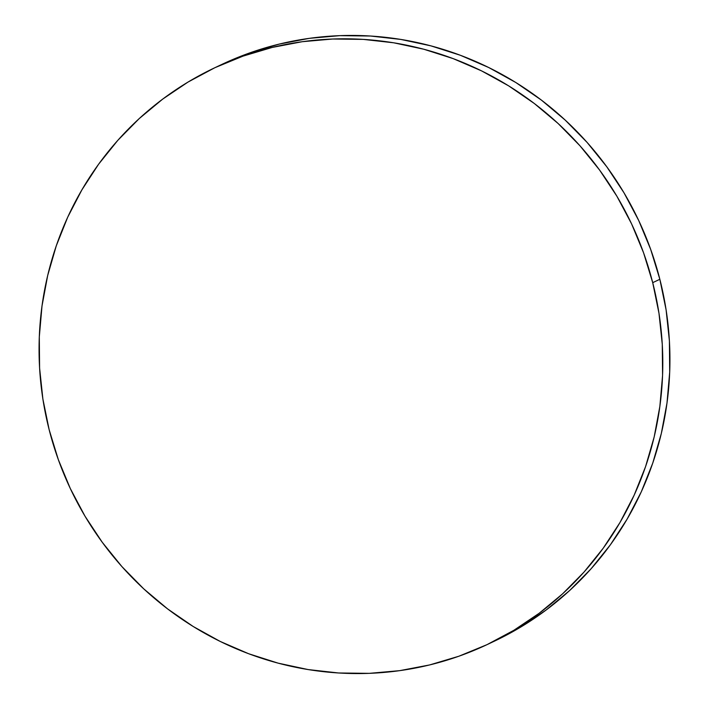 <?xml version="1.0" encoding="UTF-8"?>
<svg xmlns="http://www.w3.org/2000/svg" width="709" height="709" viewBox="0 0 709 709"><rect width="100%" height="100%" fill="white"/><g stroke="black" fill="none" stroke-linecap="round" stroke-linejoin="round"><path stroke-width="1.06" d="M487.243 644.543L494.368 641.175A318.953 310.267 -115.3 0 0 659.849 279.293A318.953 310.267 -115.3 0 0 221.757 64.457L214.632 67.825A318.953 310.267 64.7 0 1 652.714 282.661L659.849 279.293L652.714 282.661A318.953 310.267 64.7 0 1 487.243 644.543A318.953 310.267 64.7 0 1 49.151 429.707A318.953 310.267 64.7 0 1 214.632 67.825M49.151 429.707L58.324 459.618L70.306 488.528L84.991 516.17L102.247 542.261L121.886 566.571L143.741 588.851L167.581 608.889L193.194 626.49L220.322 641.494L248.708 653.751L278.088 663.137L308.158 669.571L338.645 672.983L369.247 673.346L399.681 670.652L429.636 664.936L458.838 656.242L486.994 644.658L513.848 630.301L539.132 613.294L562.6 593.823L584.03 572.057L603.217 548.208L619.976 522.515L634.138 495.219L645.58 466.584L654.185 436.886L659.857 406.417L662.569 375.451L662.268 344.308L658.98 313.281L652.714 282.661L643.55 252.75L631.568 223.84L616.874 196.198L599.628 170.107L579.98 145.797L558.134 123.517L534.285 103.479L508.681 85.878L481.544 70.873L453.157 58.617L423.787 49.231L393.717 42.797L363.23 39.385L332.618 39.022L302.194 41.716L272.238 47.432L243.036 56.126L214.871 67.71L188.027 82.067L162.742 99.074L139.274 118.545L117.836 140.311L98.648 164.16L81.898 189.852L67.727 217.149L56.295 245.784L47.689 275.482L42.008 305.96L39.305 336.917L39.598 368.06L42.895 399.087L49.151 429.707M494.129 641.29L520.973 626.933L546.258 609.926L569.726 590.455L591.164 568.689L610.352 544.84L627.102 519.148L641.273 491.851L652.705 463.216L661.311 433.518L666.992 403.04L669.695 372.083L669.402 340.94L666.106 309.913L659.849 279.293L650.676 249.382L638.694 220.472L624.009 192.83L606.753 166.739L587.114 142.429L565.259 120.149L541.419 100.111L515.806 82.51L488.678 67.506L460.292 55.249L430.912 45.863L400.842 39.429L370.355 36.017L339.753 35.654L309.319 38.348L279.364 44.064L250.162 52.758L221.74 64.466"/></g></svg>
